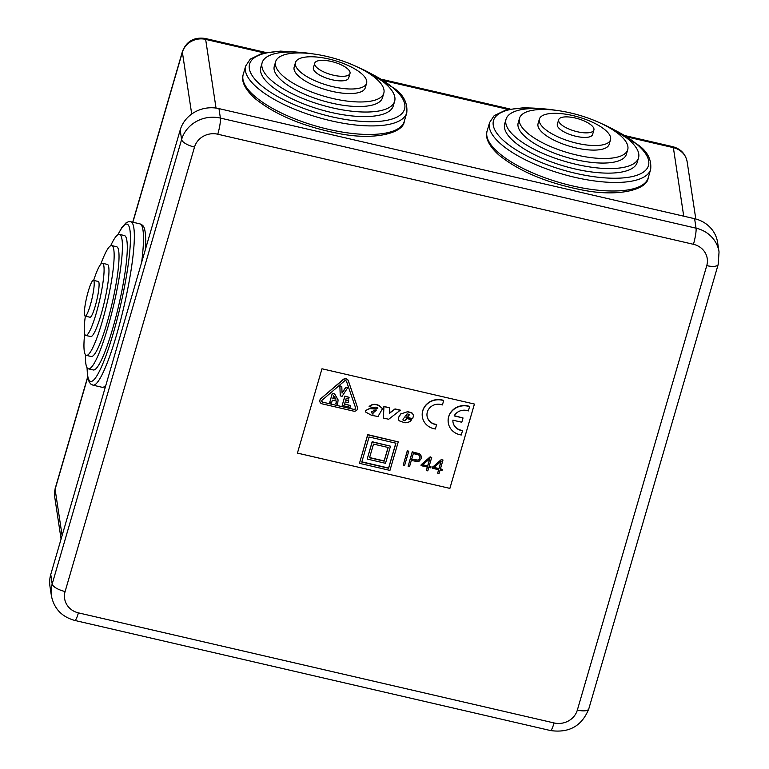 <?xml version="1.0" encoding="UTF-8"?>
<svg xmlns="http://www.w3.org/2000/svg" width="769" height="769" viewBox="0 0 769 769"><rect width="100%" height="100%" fill="white"/><g stroke="black" fill="none" stroke-linecap="round" stroke-linejoin="round"><path stroke-width="1.15" d="M694.618 218.704L696.051 228.172A12.66 1.884 103 0 1 693.446 244.311A18.994 17.581 -8.6 0 1 706.759 265.632L577.346 710.095A12.66 4.403 16.2 0 0 588.785 708.893C581.893 725.984 569.127 733.193 550.498 730.55L74.853 620.458C61.847 616.892 54.022 608.664 51.388 595.764L49.956 586.286A31.654 29.299 -8.6 0 1 50.754 574.501L180.177 130.048A31.654 29.299 -8.6 0 1 218.963 108.612L694.618 218.704A31.654 29.299 -8.6 0 1 717.612 242.466L719.044 251.934A31.654 29.299 -8.6 0 0 696.051 228.172L220.395 118.08L218.963 108.612M449.884 488.392L474.435 404.061L321.98 368.774L297.43 453.104L449.884 488.392L297.43 453.085M449.875 488.373L474.425 404.061M448.269 422.7A15.822 14.649 171.4 0 1 448.25 422.585A15.822 14.649 171.4 0 1 469.551 406.397L469.59 406.638A15.822 14.649 171.4 0 0 448.289 422.825A15.822 14.649 171.4 0 0 461.333 434.985L462.553 430.438A11.083 10.257 171.4 0 1 452.96 421.989M454.248 415.702L463.034 417.961L454.133 415.904A11.083 10.257 171.4 0 1 468.34 410.934L469.59 406.638M463.034 417.961L461.794 422.239L452.893 420.182A11.083 10.257 171.4 0 0 452.979 422.114A11.083 10.257 171.4 0 0 462.592 430.678M398.246 441.906L367.717 434.61L359.459 463.342L389.95 470.397L398.246 441.906L367.755 434.85L359.459 463.342M369.082 436.984L361.786 462.054L388.614 468.263L395.92 443.194L369.082 436.984M361.843 461.842L388.585 468.033L395.824 443.175M390.489 446.193L372.158 441.723L367.217 459.055L385.509 463.294L390.489 446.193L372.196 441.964L367.217 459.055M373.523 444.098L369.543 457.766L384.183 461.16L388.162 447.481L373.523 444.098M369.601 457.555L384.144 460.919L388.066 447.462M389.325 413.116L395.026 408.916L400.361 410.146L388.691 419.259L383.404 418.038L383.942 406.57L389.527 407.868L389.316 413.386L395.064 409.146L400.389 410.386M383.404 418.038L383.904 406.34L389.527 407.868M427.045 415.991A11.083 10.257 171.4 0 0 436.629 424.44L435.408 428.987A15.822 14.649 171.4 0 1 422.364 416.817A15.822 14.649 171.4 0 1 443.665 400.639L443.626 400.399A15.822 14.649 171.4 0 0 422.335 416.587A15.822 14.649 171.4 0 0 422.354 416.702M443.665 400.639L442.415 404.936A11.083 10.257 171.4 0 0 431.322 406.426A11.083 10.257 171.4 0 0 427.064 416.116A11.083 10.257 171.4 0 0 436.667 424.68M357.508 407.685A3.163 2.932 171.4 0 0 357.374 407.089L348.309 380.665A3.163 2.932 171.4 0 0 343.176 379.482L320.836 398.64A3.163 2.932 171.4 0 0 319.846 401.36M320.875 398.871A3.163 2.932 171.4 0 0 322.163 403.86L353.567 411.127A3.163 2.932 171.4 0 0 357.412 407.33L348.347 380.905A3.163 2.932 171.4 0 0 343.214 379.713L320.836 398.64M354.067 409.416L322.663 402.149A1.269 1.173 171.4 0 1 322.144 400.159L344.483 381.001A1.269 1.173 171.4 0 1 346.54 381.472L355.605 407.897A1.269 1.173 171.4 0 1 354.067 409.416L322.663 402.149M321.73 401.082A1.269 1.173 171.4 0 0 322.624 401.908M354.028 409.185A1.269 1.173 171.4 0 0 355.624 407.974M342.042 392.824L345.848 387.22L347.761 387.663L342.099 396.304L340.263 395.881L339.869 386.067L341.792 386.509L342.051 393.103L345.887 387.451L347.799 387.893M340.263 395.881L339.84 385.827L341.792 386.509M345.752 399.967L348.742 400.889L348.242 402.6L345.194 401.889L344.531 404.167L350.626 405.58L350.126 407.291L342.195 405.455L344.858 396.343L349.126 397.323L348.626 399.034L346.185 398.467L345.685 400.178L348.742 400.889M342.195 405.455L344.82 396.102L349.126 397.323M344.589 403.956L350.626 405.58M338.072 399.832L334.755 394.045A3.163 2.932 171.4 0 0 333.554 393.497L332.352 393.449L333.592 393.728A3.163 2.932 171.4 0 1 334.784 394.286L338.091 399.947L337.629 404.398L335.87 403.773A8.43 7.805 171.4 0 0 336.293 401.043L332.362 400.14L331.526 402.985L329.699 402.562L332.352 393.449M329.699 402.562L332.314 393.209M335.832 403.533A8.43 7.805 171.4 0 0 336.264 401.043M335.966 399.149L332.852 398.429L333.64 395.718L335.966 399.149M335.89 398.9L332.919 398.217M402.994 419.759A1.327 1.221 171.4 0 0 403.177 420.143L403.216 420.383A1.327 1.221 171.4 0 1 403.264 418.951L404.85 416.856L412.636 418.663L413.578 415.529L412.472 413.53A4.133 3.826 171.4 0 0 411.367 412.924A15.688 14.524 171.4 0 0 409.56 412.367A40.92 37.873 171.4 0 0 407.176 411.838L400.976 413.885L407.176 411.838M413.559 415.414L412.472 413.53M412.434 413.289A4.133 3.826 171.4 0 0 411.328 412.684A15.688 14.524 171.4 0 0 409.521 412.126A40.92 37.873 171.4 0 0 407.137 411.607M398.361 419.047L398.736 417.086L400.937 413.655M398.736 417.086L400.976 413.885M403.177 420.143A1.153 1.067 171.4 0 0 403.936 420.556A1.932 1.788 171.4 0 0 405.321 420.172L406.695 418.471L411.703 419.624L409.81 421.681L406.897 422.633A9.209 8.526 171.4 0 1 405.705 422.739A9.045 8.372 171.4 0 1 404.6 422.71L399.64 420.96A3.845 3.557 171.4 0 1 398.938 420.374L398.38 419.163L398.775 417.317M406.695 418.471L411.742 419.864M405.628 419.912L406.734 418.701M404.446 420.528L404.484 420.768A1.701 1.576 171.4 0 0 404.965 420.662M403.936 420.556L403.965 420.787A1.932 1.788 171.4 0 0 404.484 420.768M405.772 415.491L408.195 416.279L405.638 415.693L406.609 414.251A1.557 1.442 171.4 0 1 409.06 415.26L409.021 415.02A1.567 1.451 171.4 0 0 409.137 414.443M408.195 416.279L409.06 415.26M408.156 416.039L409.021 415.02M372.85 414.952L372.638 415.539L378.521 416.606A1.903 1.769 171.4 0 1 378.444 416.308A1.903 1.769 171.4 0 0 378.444 416.308A1.365 1.269 171.4 0 1 378.483 415.846A3.153 2.922 171.4 0 1 378.752 415.202A5.719 5.296 171.4 0 1 379.107 414.635L382.52 408.637M365.583 411.886L365.679 410.521L369.312 408.608L377.762 408.426A0.769 0.711 171.4 0 0 377.589 407.541L375.185 407.157A2.067 1.913 171.4 0 0 374.33 407.983L369.12 406.541C371.85 404.013 375.137 403.658 378.973 405.474L382.539 408.752M378.973 405.474L382.501 408.512M369.149 406.782C371.888 404.254 375.166 403.888 379.002 405.705M369.312 408.608L376.089 409.098L377.762 408.426M365.679 410.521L369.351 408.848M372.638 415.539L373.08 414.914L371.331 415.202L365.592 412.001L365.717 410.761M371.571 411.934L371.562 412.453A0.846 0.779 171.4 0 0 372.196 412.924A1.682 1.557 171.4 0 0 372.571 412.982A2.413 2.23 171.4 0 0 373.1 412.972L376.185 410.367A34.855 32.26 171.4 0 0 373.878 410.733L371.831 411.646A2.038 1.884 171.4 0 0 371.6 412.174L371.6 412.693A0.846 0.779 171.4 0 0 372.234 413.155A1.682 1.557 171.4 0 0 372.609 413.222A2.413 2.23 171.4 0 0 373.128 413.213M373.1 412.972L376.156 410.127M408.752 451.24L407.32 450.682L403.206 465.168L404.609 465.485L408.752 451.24L407.359 450.922L403.206 465.168M421.623 456.632L419.672 453.816L412.242 451.816L408.128 466.302L409.521 466.629L411.328 460.448L417.115 461.535L419.124 461.189L421.431 458.449L421.623 456.632L419.701 454.056L412.271 452.057L408.128 466.302M411.665 459.276L413.338 453.547L418.749 454.998L420.134 456.796L419.326 459.401L418.298 460.112L411.665 459.276M420.085 456.671L419.999 458.093M419.961 457.863L419.326 459.401M419.288 459.16L418.298 460.112M418.269 459.881L416.836 460.323M416.798 460.093L414.933 460.035M414.895 459.795L411.732 459.064M427.304 467.081L426.401 470.532L427.804 470.859L428.804 467.427L430.755 467.879L431.053 466.831L429.102 466.379L431.717 457.401L430.217 457.055L421.325 464.582L421.018 465.63L427.401 467.11L426.401 470.532M429.169 466.168L431.053 466.831M430.217 457.055L431.717 457.401M430.179 456.815L421.325 464.582M421.287 464.341L421.018 465.63M427.708 466.052L422.594 464.87L429.842 458.728L427.708 466.052L422.806 464.697M429.698 458.843L427.67 465.822M438.58 469.696L437.686 473.146L439.08 473.464L440.079 470.042L442.031 470.493L442.338 469.446L440.387 468.994L443.002 460.016L441.493 459.67L432.601 467.187L432.303 468.234L438.686 469.715L437.686 473.146M440.445 468.773L442.338 469.446M441.493 459.67L443.002 460.016M441.464 459.429L432.601 467.187M432.572 466.956L432.303 468.234M438.984 468.667L433.879 467.485L441.118 461.333L438.984 468.667L434.091 467.302M440.983 461.458L438.955 468.427M110.669 245.772A68.999 10.276 103 0 1 119.483 234.401L124.367 235.525A68.999 10.276 103 0 1 127.212 251.492A68.999 10.276 103 0 1 113.149 327.027A68.999 10.276 103 0 1 93.241 369.966L88.368 368.832A68.999 10.276 103 0 1 85.455 354.749M119.483 234.401A68.999 10.276 103 0 1 122.338 250.358A68.999 10.276 103 0 1 108.266 325.902A68.999 10.276 103 0 1 88.368 368.832M100.758 264.286A56.339 8.392 103 0 1 111.755 245.599L116.628 246.734A56.339 8.392 103 0 1 118.964 259.768A56.339 8.392 103 0 1 107.468 321.442A56.339 8.392 103 0 1 91.223 356.499L86.339 355.374A56.339 8.392 103 0 1 84.013 342.34A56.339 8.392 103 0 1 84.677 333.756M111.755 245.599A56.339 8.392 103 0 1 114.081 258.634A56.339 8.392 103 0 1 102.594 320.317A56.339 8.392 103 0 1 86.339 355.374M93.645 280.397A37.027 5.518 103 0 1 102.517 263.286L107.4 264.411A37.027 5.518 103 0 1 108.929 272.976A37.027 5.518 103 0 1 101.373 313.521A37.027 5.518 103 0 1 90.694 336.562L85.82 335.438A37.027 5.518 103 0 1 84.282 326.863A37.027 5.518 103 0 1 85.359 316.165M102.517 263.286A37.027 5.518 103 0 1 104.046 271.851A37.027 5.518 103 0 1 96.5 312.387A37.027 5.518 103 0 1 85.82 335.438M93.434 280.349L98.307 281.473A18.36 2.73 103 0 1 99.066 285.722A18.36 2.73 103 0 1 95.327 305.822A18.36 2.73 103 0 1 90.031 317.241L85.148 316.117A18.36 2.73 103 0 1 84.388 311.868A18.36 2.73 103 0 1 88.137 291.768A18.36 2.73 103 0 1 93.434 280.349A18.36 2.73 103 0 1 94.193 284.597A18.36 2.73 103 0 1 90.444 304.687A18.36 2.73 103 0 1 85.148 316.117M357.095 66.845A68.999 23.993 -163.8 0 1 385.24 83.465A68.999 23.993 -163.8 0 1 394.632 101.297L393.305 105.853A68.999 23.993 -163.8 0 1 341.801 114.543A68.999 23.993 -163.8 0 1 270.207 85.099A68.999 23.993 -163.8 0 1 260.816 67.278L262.142 62.712A68.999 23.993 -163.8 0 1 312.31 53.801M394.632 101.297A68.999 23.993 -163.8 0 1 343.128 109.986A68.999 23.993 -163.8 0 1 271.534 80.543A68.999 23.993 -163.8 0 1 262.142 62.712M383.808 93.193L382.481 97.759A56.339 19.59 -163.8 0 1 340.427 104.853A56.339 19.59 -163.8 0 1 281.973 80.812A56.339 19.59 -163.8 0 1 274.302 66.259L275.629 61.693A56.339 19.59 -163.8 0 1 317.684 54.599A56.339 19.59 -163.8 0 1 376.137 78.64A56.339 19.59 -163.8 0 1 383.808 93.193A56.339 19.59 -163.8 0 1 341.753 100.297A56.339 19.59 -163.8 0 1 283.3 76.256A56.339 19.59 -163.8 0 1 275.629 61.693M366.602 83.244L365.265 87.801A37.027 12.881 -163.8 0 1 337.629 92.463A37.027 12.881 -163.8 0 1 299.208 76.66A37.027 12.881 -163.8 0 1 294.162 67.095L295.488 62.539A37.027 12.881 -163.8 0 1 323.134 57.867A37.027 12.881 -163.8 0 1 361.555 73.67A37.027 12.881 -163.8 0 1 366.602 83.244A37.027 12.881 -163.8 0 1 338.956 87.906A37.027 12.881 -163.8 0 1 300.535 72.103A37.027 12.881 -163.8 0 1 295.488 62.539M350.001 73.459L348.665 78.015A18.36 6.383 -163.8 0 1 334.967 80.332A18.36 6.383 -163.8 0 1 315.915 72.497A18.36 6.383 -163.8 0 1 313.416 67.759L314.742 63.193A18.36 6.383 -163.8 0 1 328.45 60.886A18.36 6.383 -163.8 0 1 347.501 68.72A18.36 6.383 -163.8 0 1 350.001 73.459A18.36 6.383 -163.8 0 1 336.293 75.775A18.36 6.383 -163.8 0 1 317.241 67.941A18.36 6.383 -163.8 0 1 314.742 63.193M600.993 123.386A68.999 23.993 -163.8 0 1 629.138 140.006A68.999 23.993 -163.8 0 1 638.53 157.837L637.203 162.394A68.999 23.993 -163.8 0 1 585.699 171.083A68.999 23.993 -163.8 0 1 514.105 141.64A68.999 23.993 -163.8 0 1 504.714 123.809L506.04 119.253A68.999 23.993 -163.8 0 1 556.208 110.342M638.53 157.837A68.999 23.993 -163.8 0 1 587.035 166.527A68.999 23.993 -163.8 0 1 515.432 137.084A68.999 23.993 -163.8 0 1 506.04 119.253M627.706 149.734L626.379 154.29A56.339 19.59 -163.8 0 1 584.325 161.394A56.339 19.59 -163.8 0 1 525.871 137.353A56.339 19.59 -163.8 0 1 518.2 122.79L519.527 118.234A56.339 19.59 -163.8 0 1 561.581 111.14A56.339 19.59 -163.8 0 1 620.035 135.181A56.339 19.59 -163.8 0 1 627.706 149.734A56.339 19.59 -163.8 0 1 585.651 156.838A56.339 19.59 -163.8 0 1 527.198 132.787A56.339 19.59 -163.8 0 1 519.527 118.234M610.499 139.785L609.173 144.341A37.027 12.881 -163.8 0 1 581.527 149.003A37.027 12.881 -163.8 0 1 543.106 133.2A37.027 12.881 -163.8 0 1 538.06 123.636L539.386 119.08A37.027 12.881 -163.8 0 1 567.032 114.408A37.027 12.881 -163.8 0 1 605.453 130.211A37.027 12.881 -163.8 0 1 610.499 139.785A37.027 12.881 -163.8 0 1 582.854 144.447A37.027 12.881 -163.8 0 1 544.433 128.644A37.027 12.881 -163.8 0 1 539.386 119.08M593.899 129.999L592.572 134.556A18.36 6.383 -163.8 0 1 578.865 136.872A18.36 6.383 -163.8 0 1 559.813 129.038A18.36 6.383 -163.8 0 1 557.323 124.299L558.65 119.733A18.36 6.383 -163.8 0 1 572.347 117.426A18.36 6.383 -163.8 0 1 591.399 125.26A18.36 6.383 -163.8 0 1 593.899 129.999A18.36 6.383 -163.8 0 1 580.191 132.316A18.36 6.383 -163.8 0 1 561.149 124.482A18.36 6.383 -163.8 0 1 558.65 119.733M264.027 52.898L205.65 39.392L216.031 108.073M627.446 137.017L673.365 147.648L683.728 216.185M508.117 109.4L383.769 80.61M132.72 222.193L182.416 51.533A12.66 4.403 16.2 0 0 182.378 52.244A18.994 17.581 171.4 0 1 205.65 39.392A12.66 1.884 -77 0 0 205.179 38.45L265.911 52.503M695.801 219.002L687.169 161.903A18.994 17.581 -8.6 0 0 673.365 147.648A12.66 1.884 -77 0 0 672.904 146.706L625.312 135.69M132.874 222.231L182.378 52.244L191.712 114.023M87.637 377.021L55.157 488.584A12.66 4.403 16.2 0 0 55.108 489.295L87.704 377.377M61.078 539.05L54.628 496.37A18.994 17.581 -8.6 0 1 55.108 489.295L62.106 535.541M550.498 730.55A12.66 1.884 -77 0 0 554.074 722.956L78.419 612.864A18.994 17.581 -8.6 0 1 65.105 591.534A12.66 4.403 -163.8 0 1 52.186 583.969L50.754 574.501M74.853 620.458A12.66 1.884 -77 0 0 78.419 612.864M51.388 595.764A31.654 29.299 -8.6 0 1 52.186 583.969L181.609 139.516L180.177 130.048M693.446 244.311L217.79 134.219A12.66 1.884 103 0 0 220.395 118.08A31.654 29.299 171.4 0 0 181.609 139.516A12.66 4.403 -163.8 0 0 194.519 147.071L65.105 591.534M577.346 710.095A18.994 17.581 -8.6 0 1 554.074 722.956M194.519 147.071A18.994 17.581 -8.6 0 1 217.79 134.219M706.759 265.632A12.66 4.403 16.2 0 0 718.198 264.44L719.044 251.934M105.872 385.24A83.869 12.496 103 0 1 102.085 387.278L92.943 385.163A83.869 12.496 103 0 0 117.128 332.967A83.869 12.496 103 0 0 134.239 241.149A83.869 12.496 103 0 0 130.768 221.741L139.91 223.856A83.869 12.496 103 0 1 143.38 243.264A83.869 12.496 103 0 1 141.64 262.383M117.993 234.699A80.707 12.025 103 0 1 130.345 242.793A80.707 12.025 103 0 1 107.871 350.328A80.707 12.025 103 0 1 87.166 367.918M404.273 121.406A83.869 29.164 -163.8 0 1 341.667 131.97A83.869 29.164 -163.8 0 1 254.635 96.183A83.869 29.164 -163.8 0 1 243.215 74.506C241.726 78.361 241.851 86.647 255.173 98.643C275.225 114.744 302.688 126.299 337.562 133.297C374.811 141.015 403.475 132.893 404.273 121.406L406.763 112.86A83.869 29.164 -163.8 0 1 344.156 123.425A83.869 29.164 -163.8 0 1 257.125 87.637A83.869 29.164 -163.8 0 1 245.705 65.961L243.215 74.506M370.764 73.564A80.707 28.069 -163.8 0 1 393.565 88.272A80.707 28.069 -163.8 0 1 367.601 121.665A80.707 28.069 -163.8 0 1 260.556 84.85A80.707 28.069 -163.8 0 1 297.18 52.138M648.171 177.947A83.869 29.164 -163.8 0 1 585.565 188.511A83.869 29.164 -163.8 0 1 498.533 152.723A83.869 29.164 -163.8 0 1 487.113 131.047C485.624 134.902 485.748 143.188 499.071 155.184C519.123 171.285 546.586 182.839 581.46 189.837C618.709 197.556 647.373 189.434 648.171 177.947L650.661 169.401A83.869 29.164 -163.8 0 1 588.054 179.965A83.869 29.164 -163.8 0 1 501.023 144.178A83.869 29.164 -163.8 0 1 489.603 122.502L487.113 131.047M614.662 130.096A80.707 28.069 -163.8 0 1 637.463 144.812A80.707 28.069 -163.8 0 1 611.499 178.206A80.707 28.069 -163.8 0 1 504.464 141.39A80.707 28.069 -163.8 0 1 541.078 108.669M510.02 109.006L381.655 79.294M182.416 51.533C186.454 41.276 194.048 36.912 205.179 38.45M55.157 488.584L54.628 496.37M672.904 146.706C680.844 148.936 685.592 154.002 687.169 161.903M588.785 708.893L718.198 264.44M139.91 223.856C142.573 225.5 146.081 224.01 145.697 245.744L145.524 249.05M105.372 386.961L102.085 387.278M92.943 385.163L90.79 384.077L89.156 381.991L87.474 375.897L87.051 367.736M130.768 221.741L128.365 221.77L125.972 222.923L121.781 227.662L117.811 234.805M406.763 112.86C407.743 103.334 403.763 95.289 394.805 88.733L365.227 70.623M245.705 65.961L250.281 59.098L262.277 53.33L280.541 51.119L303.409 52.628M650.661 169.401C651.641 159.875 647.661 151.829 638.703 145.274L609.125 127.164M489.603 122.502L494.179 115.638L506.175 109.871L524.448 107.66L547.307 109.169"/></g></svg>
